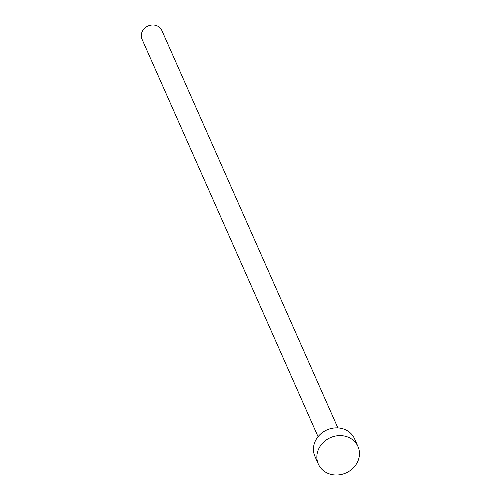 <?xml version="1.0" encoding="UTF-8"?>
<svg xmlns="http://www.w3.org/2000/svg" width="500" height="500" viewBox="0 0 500 500"><rect width="100%" height="100%" fill="white"/><g stroke="black" fill="none" stroke-linecap="round" stroke-linejoin="round"><path stroke-width="0.75" d="M318.056 436.681L142.019 39.231A10.838 9.65 -23.9 0 1 142.375 31.256A10.838 9.65 -23.9 0 1 152.369 25A10.838 9.65 -23.9 0 1 161.838 30.456L337.875 427.906M318.344 464.094L314.919 456.35A21.675 19.294 -23.9 0 1 315.631 440.4A21.675 19.294 -23.9 0 1 335.619 427.887A21.675 19.294 -23.9 0 1 354.556 438.794L357.981 446.538A21.675 19.294 -23.9 0 1 357.262 462.488A21.675 19.294 -23.9 0 1 337.281 475A21.675 19.294 -23.9 0 1 318.344 464.094A21.675 19.294 -23.9 0 1 319.062 448.137A21.675 19.294 -23.9 0 1 339.05 435.625A21.675 19.294 -23.9 0 1 357.981 446.538"/></g></svg>
